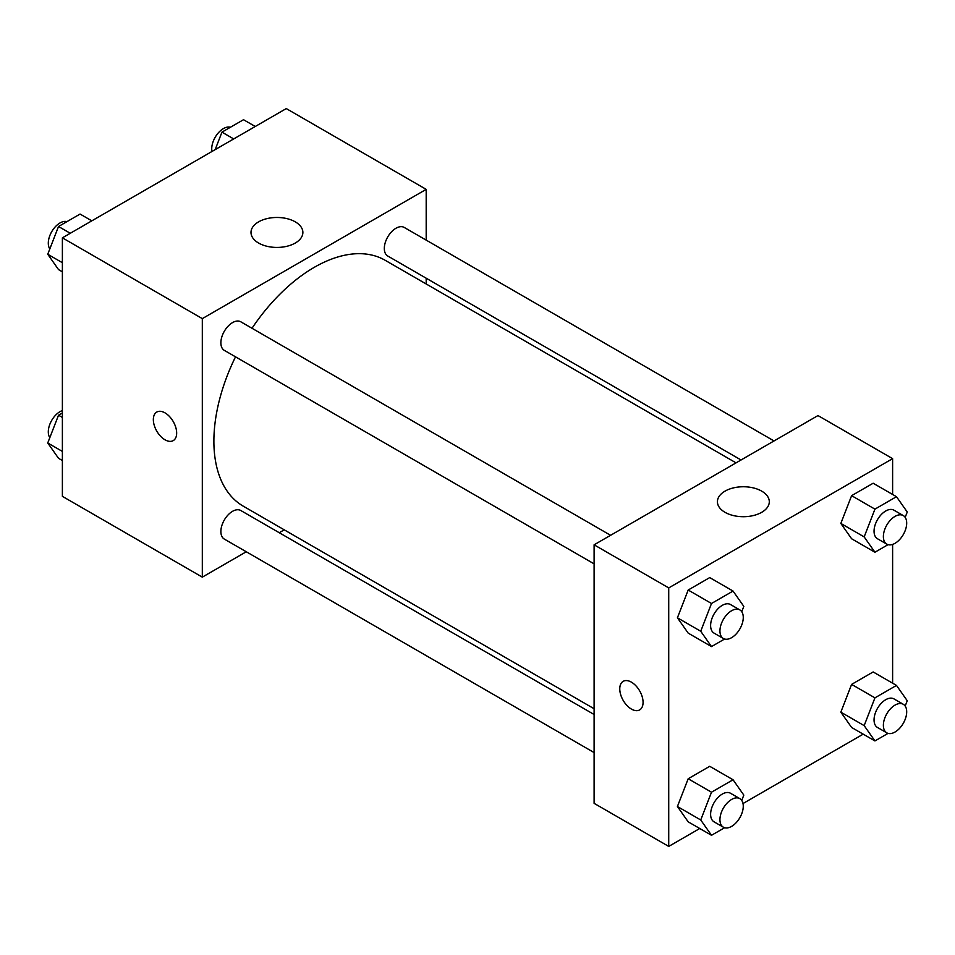 <?xml version="1.0" encoding="UTF-8"?>
<svg xmlns="http://www.w3.org/2000/svg" width="955" height="955" viewBox="0 0 955 955"><rect width="100%" height="100%" fill="white"/><g stroke="black" fill="none" stroke-linecap="round" stroke-linejoin="round"><path stroke-width="1.43" d="M246.271 551.763L202.317 577.142L62.385 496.349L62.385 237.831L286.273 108.584L426.193 189.365L426.193 240.123M426.193 278.203L426.193 283.969M258.602 221.858A25.94 14.982 180 0 1 286.87 218.611A25.94 14.982 180 0 1 302.878 232.447A25.94 14.982 180 0 1 276.938 247.429A25.94 14.982 180 0 1 250.998 232.447A25.94 14.982 180 0 1 258.602 221.858M202.317 577.142L202.317 318.624L62.385 237.831M202.317 318.624L426.193 189.365M165 439.801A16.486 9.526 60 0 1 154.232 425.273A16.486 9.526 60 0 1 156.751 412.059A16.486 9.526 60 0 1 173.249 421.573A16.486 9.526 60 0 1 173.249 440.613A16.486 9.526 60 0 1 165 439.801M156.763 412.059A16.486 9.526 -120 0 0 154.232 425.273A16.486 9.526 -120 0 0 165.012 439.801A16.486 9.526 -120 0 0 173.249 440.613M284.244 529.834L279.254 532.711M610.591 535.301L240.779 321.787A16.486 9.526 120 0 0 224.294 331.313A16.486 9.526 120 0 0 224.294 350.354L594.106 563.856M594.106 714.495L240.779 510.507A16.486 9.526 120 0 0 228.078 514.924A16.486 9.526 120 0 0 220.88 531.517A16.486 9.526 120 0 0 224.294 539.074L594.106 752.576M774.028 440.947L404.216 227.433A16.486 9.526 120 0 0 391.514 231.85A16.486 9.526 120 0 0 384.316 248.443A16.486 9.526 120 0 0 387.73 256L741.044 459.988M235.515 356.836A141.949 81.951 120 0 0 213.884 441.198A141.949 81.951 120 0 0 243.286 506.186L594.106 708.729M736.054 462.865L385.223 260.321A141.949 81.951 120 0 0 252.001 328.269M699.752 828.51L668.727 846.417L594.106 803.334L594.106 544.816L817.981 415.568L892.615 458.651L892.615 494.463M743.014 803.537L863.177 734.156M677.417 617.789L688.185 633.117L677.417 617.789L688.185 590.035L677.417 617.789L700.731 631.255L711.499 603.488L733.046 591.061L743.814 606.377L741.749 611.713M709.72 577.596L688.185 590.035L709.72 577.596L733.046 591.061M840.842 523.436L851.609 538.763L840.842 523.436L851.609 495.669L840.842 523.436L864.168 536.901L874.935 509.134L896.482 496.696L907.25 512.023L905.185 517.359M873.157 483.23L851.609 495.669L873.157 483.23L896.482 496.696M840.842 712.155L851.609 727.471L840.842 712.155L851.609 684.389L840.842 712.155L864.168 725.621L874.935 697.854L896.482 685.415L907.25 700.743L905.185 706.067M873.157 671.95L851.609 684.389L873.157 671.95L896.482 685.415M668.727 846.417L668.727 587.91L892.615 458.651M892.615 544.422L892.615 683.183M677.417 806.509L688.185 821.837L677.417 806.509L688.185 778.743L677.417 806.509L700.731 819.975L711.499 792.208L733.046 779.769L743.814 795.097L741.749 800.421M709.72 766.304L688.185 778.743L709.72 766.304L733.046 779.769M725.012 512.322A25.94 14.982 180 0 1 717.42 501.733A25.94 14.982 180 0 1 743.36 486.752A25.94 14.982 180 0 1 769.3 501.733A25.94 14.982 180 0 1 753.28 515.569A25.94 14.982 180 0 1 725.012 512.322M668.727 587.91L594.106 544.816M643.073 702.355A16.486 9.526 60 0 1 639.659 709.899A16.486 9.526 60 0 1 623.173 700.385A16.486 9.526 60 0 1 623.173 681.333A16.486 9.526 60 0 1 635.875 685.762A16.486 9.526 60 0 1 643.073 702.355M623.173 681.333A16.486 9.526 -120 0 0 623.185 700.373A16.486 9.526 -120 0 0 639.671 709.899M724.606 639.014L711.499 646.583L700.731 631.255M739.85 609.923L730.515 604.539A16.486 9.526 120 0 0 717.814 608.956A16.486 9.526 120 0 0 710.615 625.549A16.486 9.526 120 0 0 714.03 633.093L723.353 638.489A16.486 9.526 120 0 0 739.85 628.963A16.486 9.526 120 0 0 739.85 609.923A16.486 9.526 120 0 0 727.137 614.34A16.486 9.526 120 0 0 719.939 630.933A16.486 9.526 120 0 0 723.353 638.489M711.499 646.583L688.185 633.117M711.499 603.488L688.185 590.035M888.043 544.66L874.935 552.229L864.168 536.901M903.275 515.569L893.952 510.185A16.486 9.526 120 0 0 881.25 514.602A16.486 9.526 120 0 0 874.052 531.195A16.486 9.526 120 0 0 877.466 538.739L886.789 544.123A16.486 9.526 120 0 0 903.275 534.609A16.486 9.526 120 0 0 903.275 515.569A16.486 9.526 120 0 0 890.573 519.986A16.486 9.526 120 0 0 883.375 536.579A16.486 9.526 120 0 0 886.789 544.123M874.935 552.229L851.609 538.763M874.935 509.134L851.609 495.669M724.606 827.734L711.499 835.291L700.731 819.975M739.85 798.643L730.515 793.259A16.486 9.526 120 0 0 717.814 797.676A16.486 9.526 120 0 0 710.615 814.269A16.486 9.526 120 0 0 714.03 821.813L723.353 827.197A16.486 9.526 120 0 0 739.85 817.683A16.486 9.526 120 0 0 739.85 798.643A16.486 9.526 120 0 0 727.137 803.06A16.486 9.526 120 0 0 719.939 819.653A16.486 9.526 120 0 0 723.353 827.197M711.499 835.291L688.185 821.837M711.499 792.208L688.185 778.743M888.043 733.368L874.935 740.937L864.168 725.621M903.275 704.277L893.952 698.893A16.486 9.526 120 0 0 881.25 703.31A16.486 9.526 120 0 0 874.052 719.915A16.486 9.526 120 0 0 877.466 727.459L886.789 732.843A16.486 9.526 120 0 0 903.275 723.329A16.486 9.526 120 0 0 903.275 704.277A16.486 9.526 120 0 0 890.573 708.706A16.486 9.526 120 0 0 883.375 725.299A16.486 9.526 120 0 0 886.789 732.843M874.935 740.937L851.609 727.471M874.935 697.854L851.609 684.389M62.385 271.817L58.518 269.585L47.75 254.257L58.518 226.502L80.065 214.063L91.823 220.844M62.385 262.709L47.75 254.257M70.276 233.283L58.518 226.502M66.957 221.632A16.486 9.526 120 0 0 54.745 227.409A16.486 9.526 120 0 0 48.299 243.167A16.486 9.526 120 0 0 49.815 248.933M215.173 149.637L221.954 132.136L243.501 119.709L255.248 126.49M233.712 138.929L221.954 132.136M230.394 127.266A16.486 9.526 120 0 0 218.182 133.043A16.486 9.526 120 0 0 211.735 148.813A16.486 9.526 120 0 0 211.986 151.463M62.385 460.537L58.518 458.305L47.75 442.977L58.518 415.21L62.385 412.978M62.385 451.429L47.75 442.977M62.385 417.442L58.518 415.21M62.385 410.578A16.486 9.526 120 0 0 48.299 431.887A16.486 9.526 120 0 0 49.815 437.641"/></g></svg>
